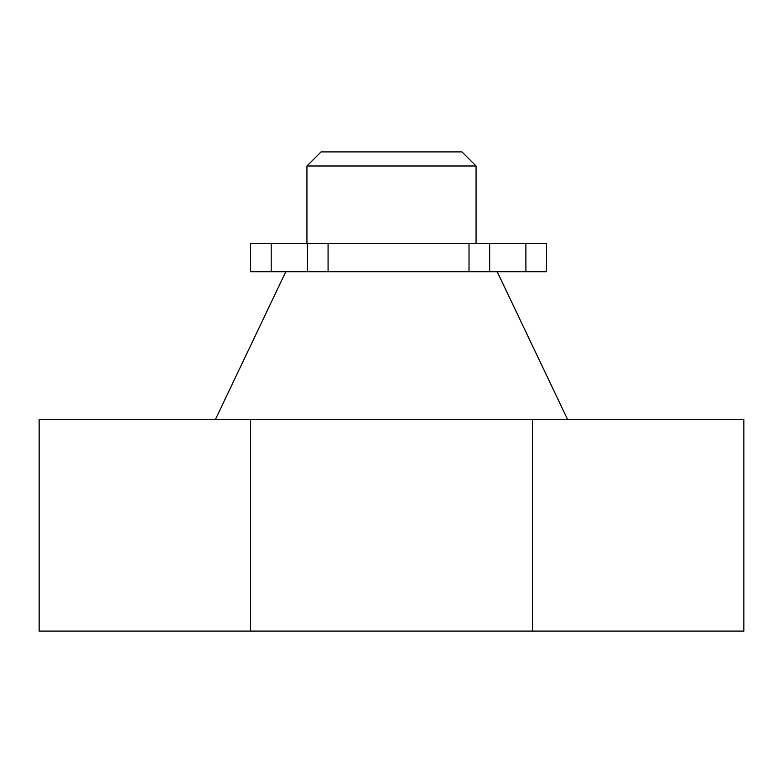 <?xml version="1.0" encoding="UTF-8"?>
<svg xmlns="http://www.w3.org/2000/svg" width="783" height="783" viewBox="0 0 783 783"><rect width="100%" height="100%" fill="white"/><g stroke="black" fill="none" stroke-linecap="round" stroke-linejoin="round"><path stroke-width="1.17" d="M39.15 419.688L743.85 419.688L743.85 631.098L39.15 631.098L39.15 419.688M476.064 165.996L461.97 151.902L321.03 151.902L306.936 165.996L476.064 165.996L476.064 243.513M546.534 243.513L250.56 243.513L250.56 271.701L546.534 271.701L546.534 243.513M328.077 243.513L328.077 271.701M469.017 243.513L469.017 271.701M250.56 631.098L250.56 419.688M532.44 631.098L532.44 419.688M271.202 243.513L271.202 271.701M307.435 243.513L307.435 271.701M489.659 243.513L489.659 271.701M525.892 243.513L525.892 271.701M497.205 271.701L567.675 419.688M285.795 271.701L215.325 419.688M306.936 243.513L306.936 165.996"/></g></svg>
